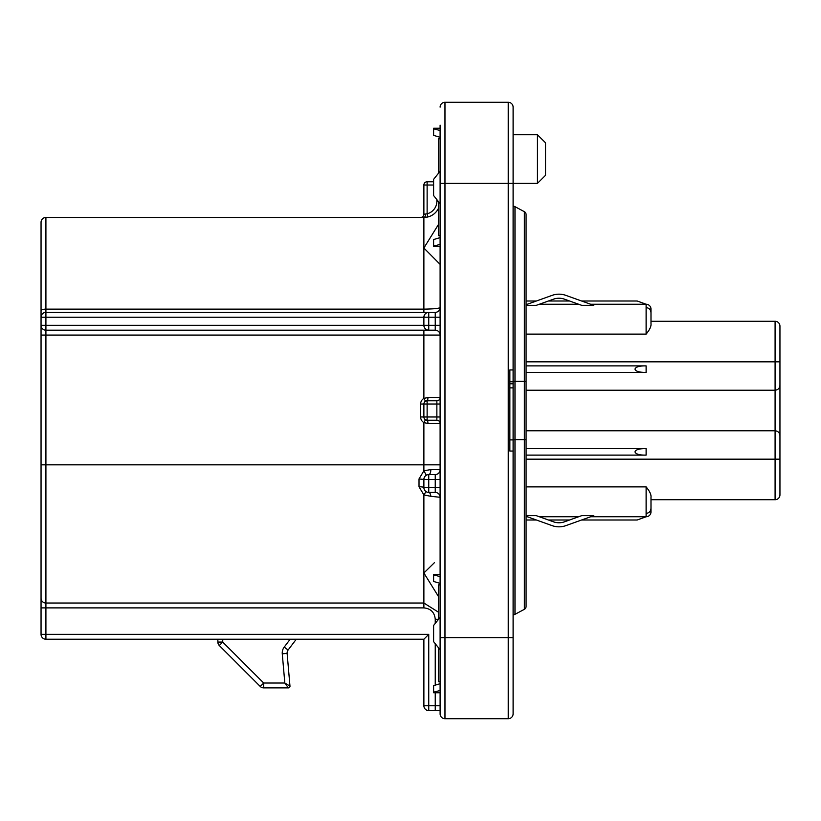 <?xml version="1.0" encoding="UTF-8"?>
<svg xmlns="http://www.w3.org/2000/svg" width="821" height="821" viewBox="0 0 821 821"><rect width="100%" height="100%" fill="white"/><g stroke="black" fill="none" stroke-linecap="round" stroke-linejoin="round"><path stroke-width="1.23" d="M438.486 201.648L438.486 235.658L440.107 235.658L438.486 235.658M433.611 135.362L433.611 128.805L440.107 130.508L440.107 137.292L433.611 135.362L440.107 137.292L440.107 138.79L438.486 138.79L438.486 173.262M440.107 617.33L433.611 625.438L433.611 641.663L440.107 649.77L440.107 681.758L438.486 681.758L438.486 647.738M440.107 584.88L438.486 584.88L438.486 619.352M526.076 515.66L536.287 515.66L553.528 521.828A16.225 16.225 0 0 0 564.458 521.828L581.699 515.66L593.727 515.66L565.823 525.645A20.279 20.279 0 0 1 552.153 525.645L526.076 516.306M537.437 134.726L545.544 142.844L545.544 175.284L537.437 183.391L537.437 134.726L513.104 134.726M440.107 203.67L433.611 195.562L433.611 179.337L440.107 171.23M646.117 307.598C649.134 307.957 650.755 309.671 650.991 312.729L650.991 323.597C651.351 326.255 649.729 329.765 646.117 334.126L646.117 304.252A4.864 4.864 0 0 1 650.991 309.117L650.991 323.597M779.95 326.142L779.95 361.835L779.95 326.142A4.864 4.864 0 0 0 775.086 321.278L650.991 321.278M650.991 508.271C650.755 511.329 649.134 513.043 646.117 513.402L646.117 486.874C649.729 491.235 651.351 494.745 650.991 497.403L650.991 508.271M526.076 390.221L775.086 390.221L775.086 361.835L779.95 361.835L779.95 494.858A4.864 4.864 0 0 1 775.086 499.722L650.991 499.722L650.991 511.883A4.864 4.864 0 0 1 646.117 516.748L637.209 520.001L581.607 520.001M427.382 492.22L428.747 492.415A4.864 2.135 -90 0 1 430.83 496.305L440.107 497.29A4.864 4.864 0 0 0 435.243 492.415L428.747 492.415A4.864 4.864 0 0 1 423.882 487.551L423.882 479.443L419.018 478.951L423.882 470.802L430.83 469.561L440.107 469.704A4.864 4.864 0 0 1 435.243 474.579A4.864 4.864 0 0 0 440.107 469.704A4.864 4.864 0 0 1 435.243 474.579A4.864 4.864 0 0 0 440.107 469.704A4.864 4.864 0 0 1 435.243 474.579L435.243 479.443L428.747 479.443L428.747 487.551L435.243 487.551L435.243 479.443L440.107 479.443M438.486 208.308A16.225 16.225 0 0 1 423.882 217.462L45.914 217.462L45.914 312.36L435.243 312.36A4.864 4.864 0 0 0 440.107 307.495C439.245 308.45 433.837 308.994 423.882 309.137L423.882 248.004L440.107 264.372M438.486 224.451L423.882 248.004L423.882 217.462L427.936 216.949L423.882 217.462A3.243 1.621 90 0 0 425.504 214.219A3.243 1.621 -90 0 1 423.882 217.462M438.486 612.199L423.882 603.035L423.882 572.996L438.486 596.549M434.483 562.611L423.882 572.996L423.882 494.93L419.018 486.781L419.018 478.951M430.83 496.305L423.882 494.93A4.864 0.534 -60 0 1 426.315 491.769M423.882 639.231L428.747 634.356L428.747 705.732L435.243 705.732L435.243 710.606L440.107 710.606L435.243 710.606L440.107 710.606L440.107 705.732L440.107 710.606L428.747 710.606A4.864 4.864 0 0 1 423.882 705.732L423.882 639.231L45.914 639.231A4.864 4.864 0 0 1 41.05 634.356L41.05 598.673L41.05 607.889L423.882 607.889C430.799 608.577 434.576 612.374 435.243 619.28L438.486 619.28M427.936 423.482A3.243 0.811 90 0 0 427.125 420.229L425.504 419.798L423.882 422.61L427.936 423.482L440.107 423.482A3.243 3.243 0 0 0 436.864 420.229L427.125 420.229A3.243 3.243 0 0 1 423.882 416.986L423.882 404.014L427.125 404.014L427.125 400.771L425.504 401.202L423.882 398.39L423.882 335.071L440.107 335.071A4.864 4.864 0 0 0 435.243 330.206L45.914 330.206L45.914 464.84L423.882 464.84L423.882 422.61A6.486 6.486 0 0 1 420.639 416.986L420.639 404.014A6.486 6.486 0 0 1 423.882 398.39L427.936 397.518L440.107 397.518A3.243 3.243 0 0 1 436.864 400.771L436.864 404.014L427.125 404.014L427.125 416.986L436.864 416.986L436.864 404.014L440.107 404.014M433.611 692.195L433.611 692.76L440.107 692.76L440.107 690.492L433.611 692.195L433.611 685.638L440.107 683.708M440.107 710.606L440.107 705.732L435.243 705.732L435.243 692.76M513.104 713.849A4.864 4.864 0 0 1 508.24 718.714L508.24 102.286A4.864 4.864 0 0 1 513.104 107.151L513.104 369.943L509.862 369.943L509.862 451.057L513.104 451.057L513.104 713.849A4.864 4.864 0 0 1 508.24 718.714L444.972 718.714A4.864 4.864 0 0 1 440.107 713.849L440.107 125.151M513.104 107.151A4.864 4.864 0 0 0 508.24 102.286L444.972 102.286L444.972 718.714M423.882 312.36L423.882 309.137L45.914 309.137A4.864 1.652 180 0 0 41.05 310.79L41.05 222.327L41.05 335.071L41.05 325.332L41.05 335.071L423.882 335.071L423.882 330.206M41.05 596.816L41.05 607.889M41.05 464.84L45.914 464.84L45.914 603.035A4.864 4.844 0 0 1 41.05 598.191L41.05 335.071M440.107 583.382L433.611 581.453L433.611 574.341L440.107 574.341M433.611 574.895L440.107 576.609M440.107 246.659L433.611 246.659L433.611 239.547L440.107 237.618M440.107 244.391L433.611 246.105M433.611 128.805L433.611 128.24L440.107 128.24M219.289 645.522L222.737 642.073L263.685 683.021L260.236 686.469L219.289 645.522A4.864 4.864 0 0 1 217.863 642.073L217.863 639.231M296.268 639.231L288.089 650.037A4.864 4.864 0 0 0 287.114 653.393L289.977 686.13A1.621 1.621 0 0 1 288.366 687.895L263.685 687.895A4.864 4.864 0 0 1 260.236 686.469M288.366 687.895L284.825 683.021L289.977 686.13M433.611 185.023L427.125 185.023L427.125 181.769L433.611 181.769M423.882 214.219L423.882 185.023A3.243 3.243 0 0 1 427.125 181.769A3.243 3.243 0 0 0 423.882 185.023L427.125 185.023L427.125 213.809L423.882 214.219A3.243 3.243 0 0 1 420.639 217.462A3.243 3.243 0 0 0 423.882 214.219M427.936 397.518A3.243 0.811 90 0 1 427.125 400.771L436.864 400.771A3.243 3.243 0 0 0 440.107 397.518M45.914 217.462A4.864 4.864 0 0 0 41.05 222.327A4.864 4.864 0 0 1 45.914 217.462A4.864 4.864 0 0 0 41.05 222.327M45.914 312.36A4.864 4.864 0 0 0 41.05 317.224A4.864 4.864 0 0 1 45.914 312.36L45.914 325.332L423.882 325.332L423.882 317.224C424.19 314.289 425.812 312.668 428.747 312.36A4.864 4.864 0 0 0 423.882 317.224L41.05 317.224M41.05 325.332A4.864 4.864 0 0 0 45.914 330.206A4.864 4.864 0 0 1 41.05 325.332L45.914 325.332L45.914 330.206M428.747 330.206C425.812 329.888 424.19 328.267 423.882 325.332A4.864 4.864 0 0 0 428.747 330.206A4.864 4.864 0 0 1 423.882 325.332L435.243 325.332L435.243 317.224L428.747 317.224L428.747 330.206M440.107 107.151A4.864 4.864 0 0 1 444.972 102.286M513.104 451.057L513.104 439.902L509.862 439.902M513.104 439.902L513.104 369.943M513.104 381.775L509.862 381.775M513.104 383.797L509.862 383.797M513.104 387.861L509.862 387.861M513.104 689.517L513.104 669.238M513.104 131.483L513.104 126.619M423.882 404.014A3.243 3.243 0 0 1 427.125 400.771A3.243 3.243 0 0 0 423.882 404.014L420.639 404.014M427.936 216.949L427.125 213.809A12.982 12.982 0 0 0 436.864 201.237L436.864 199.616M430.83 469.561A4.864 2.083 -90 0 1 428.747 474.579L435.243 474.579A4.864 4.864 0 0 0 440.107 469.704M426.315 475.226L423.882 470.802L423.882 464.84L440.107 464.84M428.747 474.579A4.864 4.864 0 0 0 423.882 479.443A4.864 4.864 0 0 1 428.747 474.579L428.747 479.443L423.882 479.443M428.747 492.415L428.747 487.551L423.882 487.551A4.864 0.77 0 0 0 419.018 486.781M513.104 614.878A4.864 4.864 0 0 0 514.983 614.324L524.362 609.326A3.243 3.243 0 0 0 526.076 606.462L526.076 439.697L524.362 439.697L524.362 211.674L514.983 206.676A4.864 4.864 0 0 0 513.104 206.122A4.864 4.864 0 0 1 514.983 206.676L514.983 614.324M524.362 211.674A3.243 3.243 0 0 1 526.076 214.538A3.243 3.243 0 0 0 524.362 211.674A3.243 3.243 0 0 1 526.076 214.538L526.076 601.3M513.104 381.303L526.076 381.303L526.076 219.7L526.076 300.999L536.37 300.999M779.95 386.168L779.95 371.39M779.95 449.61L779.95 434.832M779.95 494.858L779.95 459.165L775.086 459.165L775.086 430.779C778.021 431.087 779.642 432.708 779.95 435.643C779.642 432.708 778.021 431.087 775.086 430.779L775.086 390.221C778.021 389.913 779.642 388.292 779.95 385.357C779.642 388.292 778.021 389.913 775.086 390.221M581.607 300.999L637.209 300.999L646.117 304.252L590.668 304.252M643.89 372.375L646.117 372.375L646.117 365.889L643.89 365.889C638.512 366.094 635.546 367.182 634.982 369.132C635.546 371.092 638.512 372.17 643.89 372.375L526.076 372.375M643.89 448.625C638.512 448.83 635.546 449.908 634.982 451.868C635.546 453.818 638.512 454.906 643.89 455.111L646.117 455.111L646.117 448.625L526.076 448.625M643.89 455.111L526.076 455.111M526.076 486.874L646.117 486.874M527.308 516.748L526.076 516.748M578.641 516.748L539.346 516.748M646.117 513.402L646.117 516.748L590.668 516.748M569.579 520.001L548.407 520.001M536.37 520.001L526.076 520.001M548.407 300.999L569.579 300.999M527.308 304.252L526.076 304.252M578.641 304.252L539.346 304.252M526.076 334.126L646.117 334.126M526.076 305.34L536.287 305.34L553.528 299.172A16.225 16.225 0 0 1 564.458 299.172L581.699 305.34L593.727 305.34L565.823 295.355A20.279 20.279 0 0 0 552.153 295.355L526.076 304.694M526.076 365.889L643.89 365.889M526.076 430.779L775.086 430.779M435.243 685.289L435.243 643.685M435.243 623.406L435.243 619.28M423.882 607.889L423.882 603.035L45.914 603.035L45.914 634.356L428.747 634.356M537.437 183.391L440.107 183.391M513.104 637.609L440.107 637.609M263.685 687.895L263.685 683.021L284.825 683.021L282.27 653.824A9.729 9.729 0 0 1 284.21 647.092L290.162 639.231M222.737 639.231L222.737 642.073L217.863 642.073M282.27 653.824L287.114 653.393A4.864 4.864 0 0 1 288.089 650.037L284.21 647.092M45.914 639.231L45.914 634.356L41.05 634.356A4.864 4.864 0 0 0 45.914 639.231M440.107 416.986L436.864 416.986L436.864 420.229M427.125 420.229L427.125 416.986L420.639 416.986M438.157 201.237L436.864 201.237M428.747 312.36A4.864 4.864 0 0 0 423.882 317.224L428.747 317.224L428.747 312.36M440.107 307.495A4.864 4.864 0 0 1 435.243 312.36L435.243 317.224L440.107 317.224M440.107 325.332L435.243 325.332L435.243 330.206M440.107 487.551L435.243 487.551L435.243 492.415M428.747 710.606A4.864 4.864 0 0 1 423.882 705.732L428.747 705.732L428.747 710.606M524.362 609.326L524.362 439.697L513.104 439.697M514.983 206.676A4.864 4.864 0 0 0 513.104 206.122M775.086 499.722L775.086 459.165L526.076 459.165M649.585 511.883L650.991 511.883M649.585 309.117L650.991 309.117M526.076 361.835L775.086 361.835L775.086 321.278"/></g></svg>
